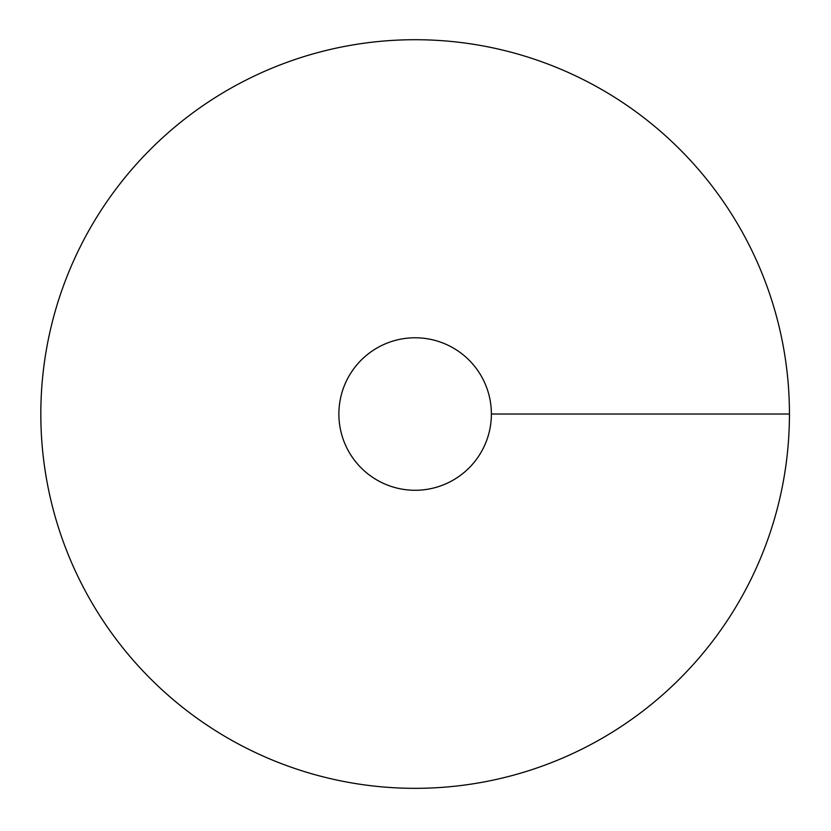 <?xml version="1.0" encoding="UTF-8"?>
<svg xmlns="http://www.w3.org/2000/svg" width="831" height="831" viewBox="0 0 831 831"><rect width="100%" height="100%" fill="white"/><g stroke="black" fill="none" stroke-linecap="round" stroke-linejoin="round"><path stroke-width="1.25" d="M415.126 788.339A374.324 374.324 0 0 0 739.299 226.863A374.324 374.324 0 0 0 90.963 226.863A374.324 374.324 0 0 0 415.126 788.339M415.126 490.28A76.255 76.255 0 0 0 481.17 375.903A76.255 76.255 0 0 0 349.093 375.903A76.255 76.255 0 0 0 415.126 490.28M789.45 414.025L491.381 414.025"/></g></svg>
